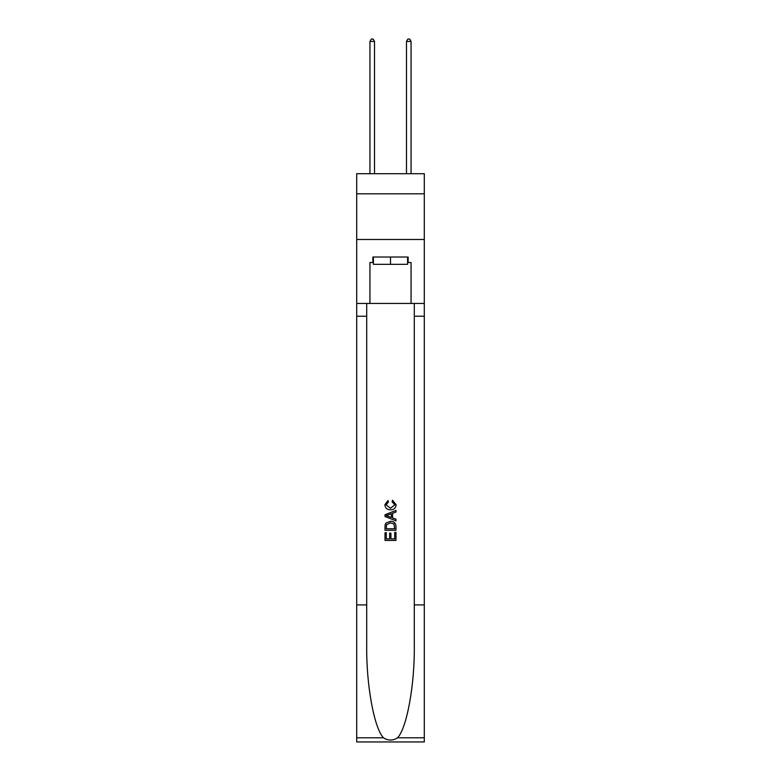 <?xml version="1.0" encoding="UTF-8"?>
<svg xmlns="http://www.w3.org/2000/svg" width="781" height="781" viewBox="0 0 781 781"><rect width="100%" height="100%" fill="white"/><g stroke="black" fill="none" stroke-linecap="round" stroke-linejoin="round"><path stroke-width="1.17" d="M424.298 193.805L424.298 173.714L356.702 173.714L356.702 193.805L424.298 193.805L424.298 239.484L356.702 239.484L356.702 193.805M407.584 257.027L407.584 264.339L373.416 264.339L373.416 257.027M390.5 257.027L390.5 264.339M394.708 532.417L394.708 538.88L390.92 538.88L394.708 538.88L394.708 532.417L395.977 532.417L395.977 540.423L385.013 540.423L385.013 532.701L385.013 540.423M389.651 533.12L389.651 538.88L386.283 538.88L389.651 538.88L389.651 533.12L390.92 533.12L390.92 538.88M385.96 523.026L385.17 524.617L385.96 523.026L390.432 521.308C393.946 521.298 395.791 522.987 395.977 526.384L395.977 530.309L385.013 530.309L385.013 526.56L385.013 530.309M392.472 500.23L392.111 501.773L392.472 500.23L396.113 504.702C395.821 508.07 393.917 509.768 390.412 509.788L390.412 509.788C387.044 509.71 385.199 508.031 384.877 504.731L388.059 500.514L388.391 502.056L386.136 504.809L390.412 508.246L394.854 504.848L392.111 501.773M397.568 737.781L424.298 737.781L424.298 741.95L356.702 741.95L356.702 604.914L366.699 604.914L366.699 645.653C366.211 684.595 374.119 728.097 383.432 737.781C388.137 740.788 392.853 740.788 397.568 737.781C406.881 728.097 414.789 684.595 414.301 645.653L414.301 303.438M385.013 514.747L385.013 516.495L395.977 520.849L385.013 516.495L385.013 514.747L395.977 510.393L385.013 514.747M414.301 604.914L424.298 604.914L424.298 239.484M356.702 604.914L356.702 239.484M366.699 303.438L366.699 604.914M424.298 737.781L424.298 604.914M356.702 303.438L369.94 303.438L369.94 262.514L373.416 262.514M407.584 262.514L408.131 262.514L408.131 257.027L372.869 257.027L372.869 262.514M408.131 262.514L411.06 262.514L411.06 303.438L424.298 303.438M369.94 303.438L411.06 303.438M395.977 510.393L395.977 512.033L392.599 513.283L392.599 517.959L395.977 519.199L395.977 520.849M388.303 516.368L391.34 517.491L391.34 513.752L386.283 515.616L388.303 516.368M391.34 513.752L391.34 517.491M385.013 526.56L385.17 524.617M393.936 523.914L394.708 528.757L393.936 523.914L390.412 522.86L386.507 524.725L386.283 528.757L394.708 528.757L386.283 528.757M385.013 532.701L386.283 532.701L386.283 538.88M374.509 173.714L374.509 41.422L369.94 41.422L369.94 173.714M369.94 41.422L371.317 39.05L373.142 39.05L374.509 41.422M411.06 173.714L411.06 41.422L406.491 41.422L406.491 173.714M406.491 41.422L407.858 39.05L409.683 39.05L411.06 41.422M414.301 316.227L424.298 316.227M366.699 316.227L356.702 316.227M356.702 737.781L383.432 737.781"/></g></svg>
